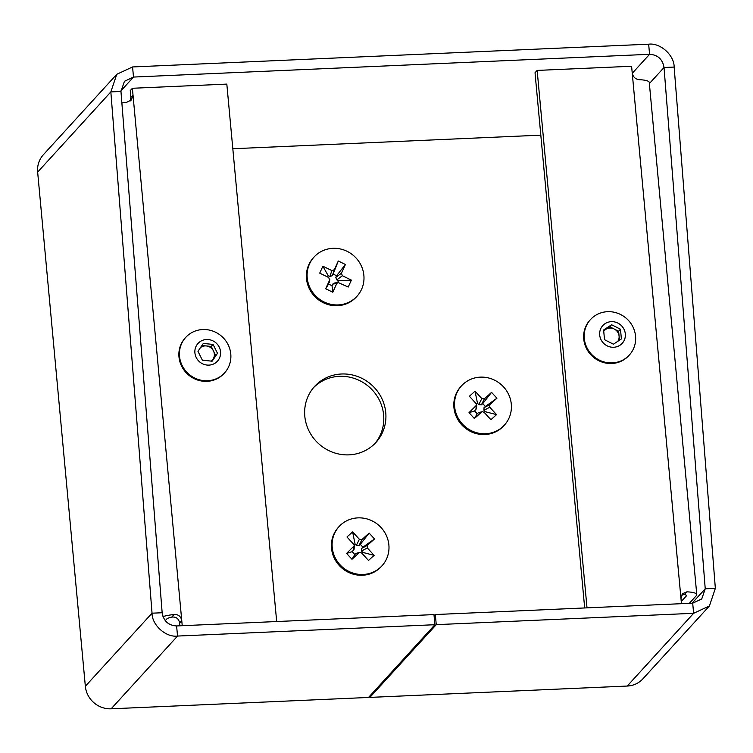 <?xml version="1.0" encoding="UTF-8"?>
<svg xmlns="http://www.w3.org/2000/svg" width="753" height="753" viewBox="0 0 753 753"><rect width="100%" height="100%" fill="white"/><g stroke="black" fill="none" stroke-linecap="round" stroke-linejoin="round"><path stroke-width="1.13" d="M674.151 67.064L715.35 588.347L705.232 588.79L664.033 67.506C662.602 59.223 657.783 54.818 649.585 54.301L133.497 77.06L124.443 81.296L120.96 91.461L110.842 91.904L116.771 74.293L132.566 66.951L648.653 44.192C660.249 42.61 674.274 55.185 674.151 67.064L664.033 67.506L649.368 83.574M715.35 588.347L709.42 605.958L693.626 613.3L436.26 624.651L369.864 697.4L627.23 686.049A24.228 23.079 42.4 0 0 642.94 678.792L709.42 605.958M692.063 603.219L705.232 588.79L701.749 598.955L692.694 603.191L435.319 614.542L436.26 624.651M435.319 614.542L434.095 615.888M369.742 696.111L369.864 697.4M116.771 74.293L43.363 154.732A24.228 23.079 42.4 0 0 37.65 172.098L85.343 686.265A24.228 23.079 42.4 0 0 111.143 708.808L368.518 697.457L434.914 624.708L177.539 636.059C165.942 637.64 151.918 625.065 152.04 613.187L85.343 686.265M120.96 91.461L162.159 612.744C163.589 621.027 168.408 625.432 176.607 625.95L433.973 614.599L434.914 624.708M162.159 612.744L152.04 613.187L110.842 91.904L37.65 172.098M313.568 387.616A41.528 39.57 -137.6 0 1 339.405 376.331A41.528 39.57 -137.6 0 1 378.947 399.325A41.528 39.57 -137.6 0 1 374.872 443.573M349.034 454.859A41.528 39.57 -137.6 0 1 309.106 431.13A41.528 39.57 -137.6 0 1 314.603 386.43A41.528 39.57 -137.6 0 1 341.533 373.996A41.528 39.57 -137.6 0 1 381.451 397.725A41.528 39.57 -137.6 0 1 375.954 442.425A41.528 39.57 -137.6 0 1 349.034 454.859M162.959 616.547A20.764 4.358 -5.3 0 1 174.15 614.457C178.433 614.382 180.965 616.443 181.765 620.632L179.638 622.957C178.649 618.533 176.004 616.585 171.722 617.112A10.382 2.184 -5.3 0 0 166.761 619.004L165.236 620.67M130.128 101.043L130.881 97.344L130.25 90.605L132.377 88.27L133.008 95.01L131.351 99.998L126.645 102.314A20.764 4.358 174.7 0 0 121.873 102.992M540.814 135.154L232.818 148.736M689.315 603.341L696.346 595.642A20.764 4.358 174.7 0 0 696.779 594.616A20.764 4.358 174.7 0 0 686.858 591.839L684.439 594.503L681.653 595.039M686.134 595.115L686.228 596.084L681.258 601.534M584.676 607.953L535.025 72.749L537.153 70.415L631.598 66.255L632.228 72.994C633.122 77.06 635.504 79.3 639.353 79.696A20.764 4.358 -5.3 0 1 649.274 82.472L696.779 594.616M632.228 72.994L680.985 598.607L682.595 593.675L686.858 591.839M686.228 596.084A10.382 2.184 174.7 0 0 686.444 595.576A10.382 2.184 174.7 0 0 684.439 594.503M537.153 70.415L587.011 607.85M680.985 598.607L681.456 603.69M132.377 88.27L226.822 84.101L276.68 621.536M182.235 625.705L133.008 95.01L130.881 97.344M179.638 622.957L179.901 625.809M382.025 565.767L381.319 566.548A29.075 27.701 -137.6 0 1 339.255 565.494A29.075 27.701 -137.6 0 1 338.37 527.354L339.076 526.573A29.075 27.701 -137.6 0 1 381.131 527.627A29.075 27.701 -137.6 0 1 382.025 565.767A29.075 27.701 -137.6 0 1 339.97 564.722A29.075 27.701 -137.6 0 1 339.076 526.573M354.268 545.756L354.117 549.229L352.197 551.676L354.814 554.528L356.16 553.314L360 552.429L361.704 553.041L368.49 560.439L374.128 555.356L367.342 547.968L367.408 545.351L374.514 538.95L369.13 533.086L362.024 539.487L359.397 539.299L352.611 531.91L346.973 536.983L353.759 544.381L354.268 545.756L346.587 553.399L351.971 559.263L359.077 552.853M354.814 554.528L351.971 559.263M353.543 550.462L353.694 546.989M352.197 551.676L346.587 553.399M361.901 553.257L362.824 552.429L361.534 551.027L361.6 548.41L362.946 547.196L360.329 544.344L358.983 545.558L356.348 545.37L359.397 539.299M356.348 545.37L355.058 543.967L352.611 531.91M358.983 545.558L362.024 539.487M360.329 544.344L369.13 533.086M361.6 548.41L367.408 545.351M362.946 547.196L374.514 538.95M361.534 551.027L367.342 547.968M362.824 552.429L374.128 555.356M355.058 543.967L354.079 544.861M356.16 553.314L360 552.429M357.016 296.221L356.31 297.002A29.075 27.701 -137.6 0 1 319.573 300.551A29.075 27.701 -137.6 0 1 308.815 264.689A29.075 27.701 -137.6 0 1 313.361 257.799L314.067 257.027A29.075 27.701 -137.6 0 1 350.813 253.479A29.075 27.701 -137.6 0 1 361.562 289.331A29.075 27.701 -137.6 0 1 357.016 296.221A29.075 27.701 -137.6 0 1 320.279 299.769A29.075 27.701 -137.6 0 1 309.53 263.917A29.075 27.701 -137.6 0 1 314.067 257.027M319.724 273.132L328.703 277.518L329.654 280.003L325.673 288.747L332.798 292.23L336.779 283.486L338.097 282.488L348.215 287.053L351.369 280.116L342.389 275.73L341.438 273.235L345.42 264.501L338.295 261.018L334.313 269.762L331.857 270.581L322.877 266.195L319.724 273.132M337.636 282.554L338.474 280.709L336.77 279.881L335.819 277.386L336.572 275.73L333.108 274.036L332.355 275.702L329.899 276.52L331.857 270.581M329.899 276.52L328.195 275.692L322.877 266.195M332.355 275.702L334.313 269.762M333.108 274.036L338.295 261.018M335.819 277.386L341.438 273.235M336.572 275.73L345.42 264.501M336.77 279.881L342.389 275.73M338.474 280.709L351.369 280.116M329.306 282.384L329.786 279.532L328.553 284.041L332.026 285.735L332.779 284.079L336.779 283.486M332.026 285.735L332.798 292.23M328.553 284.041L325.673 288.747M328.195 275.692L327.602 276.982M332.779 284.079L334.106 283.081L338.097 282.488M211.245 361.111A8.65 8.245 42.4 0 0 212.977 359.285L211.697 361.158M185.718 337.41L185.182 338.003A26.308 25.056 42.4 0 0 183.064 340.685A26.308 25.056 42.4 0 0 189.078 375.408A26.308 25.056 42.4 0 0 224.036 373.469L224.573 372.876A26.308 25.056 42.4 0 0 226.691 370.194A26.308 25.056 42.4 0 0 219.245 334.398A26.308 25.056 42.4 0 0 185.718 337.41A26.308 25.056 42.4 0 0 183.6 340.092A26.308 25.056 42.4 0 0 191.055 375.888A26.308 25.056 42.4 0 0 224.573 372.876M214.774 341.947A13.149 12.528 42.4 0 0 196.957 344.789A13.149 12.528 42.4 0 0 200.684 362.692A13.149 12.528 42.4 0 0 218.502 359.84A13.149 12.528 42.4 0 0 214.774 341.947M217.495 353.326L212.139 361.205L202.378 360.198L197.964 351.303L203.319 343.424L213.08 344.432L217.495 353.326L212.977 359.285A8.65 8.245 42.4 0 0 213.447 350.898L215.65 355.35M201.917 345.495L211.235 346.455L213.08 344.432M211.235 346.455L213.447 350.898A8.65 8.245 42.4 0 0 200.496 347.585M504.444 425.05L503.738 425.822A29.075 27.701 -137.6 0 1 461.674 424.777A29.075 27.701 -137.6 0 1 460.789 386.628L461.495 385.847A29.075 27.701 -137.6 0 1 503.559 386.901A29.075 27.701 -137.6 0 1 504.444 425.05A29.075 27.701 -137.6 0 1 462.389 423.995A29.075 27.701 -137.6 0 1 461.495 385.847M476.696 405.029L476.536 408.502L474.616 410.95L477.233 413.802L478.579 412.588L482.428 411.703L484.132 412.315L490.909 419.713L496.547 414.63L489.77 407.241L489.827 404.625L496.933 398.224L491.558 392.36L484.452 398.761L481.816 398.572L475.03 391.184L469.392 396.257L476.178 403.655L476.696 405.029L469.006 412.672L474.39 418.536L481.496 412.136M477.233 413.802L474.39 418.536M475.962 409.736L476.112 406.272M474.616 410.95L469.006 412.672M484.33 412.531L485.243 411.703L483.963 410.3L484.019 407.693L485.365 406.479L482.748 403.617L481.402 404.832L478.767 404.643L481.816 398.572M478.767 404.643L477.487 403.25L475.03 391.184M481.402 404.832L484.452 398.761M482.748 403.617L491.558 392.36M484.019 407.693L489.827 404.625M485.365 406.479L496.933 398.224M483.963 410.3L489.77 407.241M485.243 411.703L496.547 414.63M477.487 403.25L476.498 404.135M478.579 412.588L482.428 411.703M617.855 341.269A8.65 8.245 42.4 0 0 619.088 336.111L619.474 340.215M590.493 319.564L589.957 320.147A26.308 25.056 42.4 0 0 583.744 339.01A26.308 25.056 42.4 0 0 601.487 361.873A26.308 25.056 42.4 0 0 628.811 355.614L629.348 355.021A26.308 25.056 42.4 0 0 635.56 336.158A26.308 25.056 42.4 0 0 607.549 311.686A26.308 25.056 42.4 0 0 590.493 319.564A26.308 25.056 42.4 0 0 584.281 338.426A26.308 25.056 42.4 0 0 612.293 362.899A26.308 25.056 42.4 0 0 629.348 355.021M611.314 321.663A13.149 12.528 42.4 0 0 599.689 335.029A13.149 12.528 42.4 0 0 613.695 347.265A13.149 12.528 42.4 0 0 625.319 333.899A13.149 12.528 42.4 0 0 611.314 321.663M620.481 329.23L621.385 338.954L613.403 344.187L604.518 339.697L603.614 329.974L611.596 324.741L620.481 329.23L618.637 331.254L619.088 336.111A8.65 8.245 42.4 0 0 614.194 329.005L618.637 331.254M603.69 330.736L609.761 326.755L611.596 324.741M609.761 326.755L614.194 329.005A8.65 8.245 42.4 0 0 603.746 331.292M120.932 90.831L133.497 77.06L132.566 66.951M632.256 73.286L649.585 54.301L648.653 44.192M692.694 603.191L693.626 613.3L627.23 686.049M176.607 625.95L177.539 636.059L111.143 708.808M171.722 617.112L174.15 614.457"/></g></svg>
